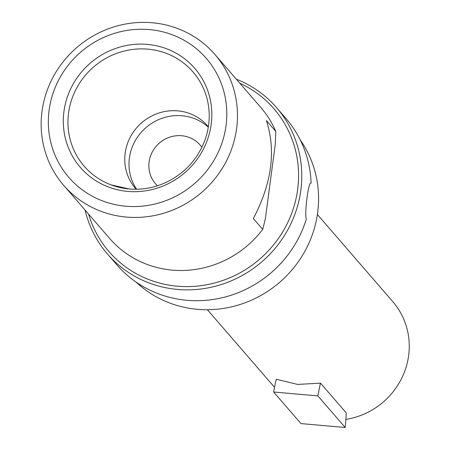 <?xml version="1.0" encoding="UTF-8"?>
<svg xmlns="http://www.w3.org/2000/svg" width="450" height="450" viewBox="0 0 450 450"><rect width="100%" height="100%" fill="white"/><g stroke="black" fill="none" stroke-linecap="round" stroke-linejoin="round"><path stroke-width="0.67" d="M262.727 229.371L265.32 218.976L275.293 144.225L275.799 131.417L266.406 120.566C276.148 150.778 271.794 183.426 253.333 218.514L262.727 229.371A100.007 95.636 139.1 0 1 172.271 270.124A100.007 95.636 139.1 0 1 109.614 238.416L63.692 185.355A100.007 95.636 139.1 0 1 76.731 47.593A100.007 95.636 139.1 0 1 214.931 54.467A100.007 95.636 139.1 0 1 225.174 163.361A100.007 95.636 139.1 0 1 126.349 217.063A100.007 95.636 139.1 0 1 63.692 185.355M214.931 54.467L260.854 107.528A100.007 95.636 139.1 0 1 275.799 131.417M127.766 191.402A75.662 72.354 139.1 0 1 78.728 75.516A75.662 72.354 139.1 0 1 206.229 86.782A75.662 72.354 139.1 0 1 127.766 191.402M136.215 189.253A47.728 45.647 139.1 0 1 135.517 188.46A47.728 45.647 139.1 0 1 141.739 122.715A47.728 45.647 139.1 0 1 207.697 125.994A47.728 45.647 139.1 0 1 208.378 126.799M136.603 189.242A47.728 45.647 139.1 0 1 136.215 139.05A47.728 45.647 139.1 0 1 182.025 115.751A47.728 45.647 139.1 0 1 208.316 127.176M201.898 147.296A29.548 28.254 -40.9 0 0 200.194 145.102A29.548 28.254 -40.9 0 0 181.676 135.737A29.548 28.254 -40.9 0 0 152.482 151.599A29.548 28.254 -40.9 0 0 155.509 183.774A29.548 28.254 -40.9 0 0 157.433 185.782M345.859 419.406A72.731 69.553 -40.9 0 0 404.066 372.96A72.731 69.553 -40.9 0 0 392.861 301.748L318.786 216.135M320.507 383.147L297.652 384.424L276.278 379.238A72.731 15.604 95 0 0 273.645 392.006L300.983 423.591L345.212 427.5L317.874 395.91A72.731 15.604 -85 0 1 320.507 383.147L346.236 412.875A72.731 15.604 -85 0 1 345.212 427.5M125.786 206.218A90.911 86.94 139.1 0 1 66.864 66.971A90.911 86.94 139.1 0 1 220.067 80.505A90.911 86.94 139.1 0 1 125.786 206.218M273.645 392.006L317.874 395.91M239.828 83.233A109.097 104.327 139.1 0 1 293.782 207.169A109.097 104.327 139.1 0 1 177.356 286.189A109.097 104.327 139.1 0 1 88.588 214.121M236.323 79.183A111.825 106.937 139.1 0 1 276.576 107.634A111.825 106.937 139.1 0 1 288.022 229.399A111.825 106.937 139.1 0 1 177.525 289.44A111.825 106.937 139.1 0 1 107.46 253.986A111.825 106.937 139.1 0 1 85.084 210.071M107.46 253.986L116.854 264.842A111.825 106.937 139.1 0 0 186.913 300.296A111.825 106.937 139.1 0 0 306.281 219.201C304.273 212.923 308.604 180.461 311.102 183.077L310.899 183.026M276.576 107.634L285.964 118.485A111.825 106.937 139.1 0 1 311.102 183.077M136.046 282.06A109.097 104.327 -40.9 0 0 313.622 230.811A109.097 104.327 -40.9 0 0 300.251 139.956M129.268 189.006A71.977 68.833 139.1 0 1 110.97 184.838A71.977 68.833 139.1 0 1 93.555 67.033A71.977 68.833 139.1 0 1 207.641 101.177C210.459 114.306 209.531 127.367 204.851 140.377C197.528 159.396 184.624 173.396 166.129 182.374C154.226 187.847 141.907 190.052 129.167 188.983L110.97 184.838M207.388 309.718L274.534 387.298M317.379 214.526L318.78 216.141"/></g></svg>
